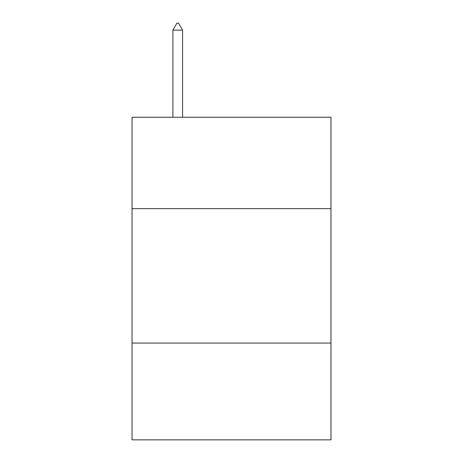 <?xml version="1.0" encoding="UTF-8"?>
<svg xmlns="http://www.w3.org/2000/svg" width="463" height="463" viewBox="0 0 463 463"><rect width="100%" height="100%" fill="white"/><g stroke="black" fill="none" stroke-linecap="round" stroke-linejoin="round"><path stroke-width="0.69" d="M330.97 208.651L330.97 117.243L132.03 117.243L132.03 208.651L330.97 208.651L330.97 439.85L132.03 439.85L132.03 208.651M330.97 343.066L132.03 343.066M182.572 30.141L178.539 23.15L176.924 23.15L172.896 30.141L182.572 30.141L182.572 117.243M172.896 30.141L172.896 117.243"/></g></svg>
